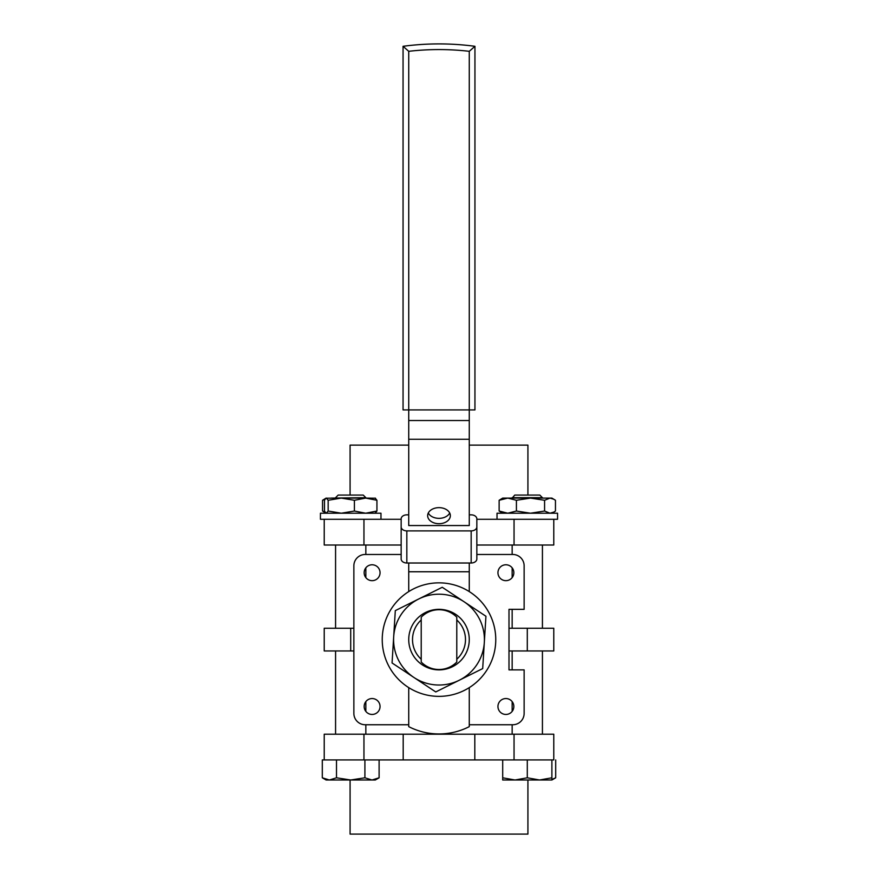 <?xml version="1.0" encoding="UTF-8"?>
<svg xmlns="http://www.w3.org/2000/svg" width="878" height="878" viewBox="0 0 878 878"><rect width="100%" height="100%" fill="white"/><g stroke="black" fill="none" stroke-linecap="round" stroke-linejoin="round"><path stroke-width="1.32" d="M439 609.716A24.924 24.924 0 0 0 421.22 617.179L421.22 662.045A24.924 24.924 0 0 0 456.779 662.045L456.779 617.179A24.924 24.924 0 0 0 439 609.716M353.867 650.96L324.223 650.96L324.223 628.253L353.867 628.253M350.081 495.071L350.081 445.124L408.731 445.124M553.777 545.008L553.777 519.282L553.777 545.008L476.842 545.008M350.081 779.993L350.081 834.1L527.919 834.1L527.919 779.993M363.953 734.206L363.953 759.931L324.223 759.931L324.223 734.206L553.777 734.206L553.777 759.931L364.908 759.931L364.908 777.798L350.706 779.993L336.504 777.798L329.404 779.993L322.303 777.798L322.303 759.931L336.504 759.931L336.504 777.798M512.159 734.206L512.159 724.745L469.269 724.745L512.785 724.745A11.348 11.348 0 0 0 524.133 713.397L524.133 669.881L508.999 669.881L508.999 609.343L524.133 609.343L524.133 565.827A11.348 11.348 0 0 0 512.785 554.468L476.842 554.468L512.159 554.468L512.159 545.008M365.841 545.008L365.841 554.468L401.158 554.468L365.215 554.468A11.348 11.348 0 0 0 353.867 565.827L353.867 713.397A11.348 11.348 0 0 0 365.215 724.745L408.731 724.745L365.841 724.745L365.841 734.206M505.893 698.548A7.946 7.946 0 0 0 497.947 706.505A7.946 7.946 0 0 0 505.893 714.451A7.946 7.946 0 0 0 513.839 706.505A7.946 7.946 0 0 0 505.893 698.548M372.107 698.548A7.946 7.946 0 0 0 364.161 706.505A7.946 7.946 0 0 0 372.107 714.451A7.946 7.946 0 0 0 380.053 706.505A7.946 7.946 0 0 0 372.107 698.548M372.107 564.774A7.946 7.946 0 0 0 364.161 572.719A7.946 7.946 0 0 0 372.107 580.665A7.946 7.946 0 0 0 380.053 572.719A7.946 7.946 0 0 0 372.107 564.774M505.893 564.774A7.946 7.946 0 0 0 497.947 572.719A7.946 7.946 0 0 0 505.893 580.665A7.946 7.946 0 0 0 513.839 572.719A7.946 7.946 0 0 0 505.893 564.774M508.999 650.96L553.777 650.96L553.777 628.253L508.999 628.253M474.811 759.931L474.811 734.206M403.189 759.931L403.189 734.206M401.158 545.008L324.223 545.008L324.223 519.282M401.158 519.282L363.953 519.282L363.953 545.008M514.047 545.008L514.047 519.282L476.842 519.282M469.269 445.124L527.919 445.124L527.919 495.071M469.269 51.308A264.728 264.728 0 0 0 408.731 51.308L403.057 46.304A270.413 270.413 0 0 1 474.943 46.304L474.943 409.927L469.269 409.927L469.269 51.308L474.943 46.304L471.168 49.629M439 507.649A11.348 8.023 180 0 0 427.652 515.682A11.348 8.023 180 0 0 439 523.705A11.348 8.023 180 0 0 450.348 515.682A11.348 8.023 180 0 0 439 507.649M449.701 513.004A11.348 8.023 0 0 1 439 518.349A11.348 8.023 0 0 1 428.299 513.004M408.731 687.617L408.731 726.644A66.355 66.355 0 0 0 469.269 726.644L469.269 687.617M408.731 514.848L406.832 514.848A5.674 4.017 0 0 0 401.158 518.854L401.158 526.888A5.674 4.017 0 0 0 406.832 530.894L406.832 563.007L471.168 563.007L471.168 530.894A5.674 4.017 0 0 0 476.842 526.888L476.842 558.99A5.674 4.017 180 0 1 471.168 563.007M406.832 563.007A5.674 4.017 180 0 1 401.158 558.99L401.158 526.888M469.269 439.252L408.731 439.252L408.731 525.549L469.269 525.549L469.269 409.927L403.057 409.927L403.057 46.304L406.832 49.629M408.731 439.252L408.731 51.308M406.832 530.894L471.168 530.894M469.269 514.848L471.168 514.848A5.674 4.017 0 0 1 476.842 518.854L476.842 526.888M469.269 591.596L469.269 563.007M408.731 591.596L408.731 563.007M539.816 495.071L542.428 497.683L539.816 495.071L514.771 495.071L512.159 498.089M542.428 497.683L512.159 497.683M512.159 567.836L512.159 577.603M512.159 609.343L512.159 628.253M512.159 650.96L512.159 669.881M512.159 701.621L512.159 711.378M542.428 545.008L542.428 628.253L542.428 545.008M542.428 650.96L542.428 734.206L542.428 650.96M527.294 777.798L515.002 779.993L502.699 777.798L502.699 779.993L539.597 779.993L527.294 777.798L527.294 759.931L551.889 759.931L551.889 777.798L539.597 779.993L551.889 779.993L551.889 777.798M502.699 759.931L502.699 777.798M497.025 519.282L557.563 519.282L557.563 513.224L497.025 513.224L497.025 519.282M552.097 513.103L553.919 512.061L550.012 513.224L544.579 511.029L544.579 500.284L550.012 498.089L530.499 498.089L541.276 498.089M507.78 498.089L502.699 498.089L499.132 500.284L507.78 498.089L530.499 498.089L516.418 500.284L507.78 498.089M553.919 499.264L550.012 498.089L551.889 498.089L555.456 500.284L555.456 511.029L553.919 512.061M544.579 500.284L530.499 498.089M544.579 511.029L530.499 513.224L516.418 511.029L516.418 500.284M516.418 511.029L507.78 513.224L499.132 511.029L499.132 500.284M499.132 511.029L502.699 513.224M375.093 513.224L376.936 511.029L365.665 513.224L354.405 511.029L341.29 513.224L328.163 511.029L328.163 500.284L341.29 498.089L325.903 498.21L324.476 500.284L324.476 511.029L326.111 513.224L322.544 511.029L322.544 500.284L324.992 499.264M354.405 500.284L341.29 498.089L365.665 498.089L354.405 500.284L354.405 511.029M375.51 498.21L365.665 498.089L376.936 500.284L375.093 498.089M376.936 511.029L376.936 500.284M328.163 500.284L326.32 498.089M328.163 511.029L326.32 513.224M335.572 497.683L338.184 495.071L363.229 495.071L365.841 497.683L331.182 498.089M324.992 512.061L322.544 511.029M326.111 498.089L322.544 500.284M320.437 519.282L380.975 519.282L380.975 513.224L320.437 513.224L320.437 519.282M336.504 759.931L379.109 759.931L379.109 777.798L372.009 779.993L364.908 777.798M322.303 777.798L326.111 779.993L375.301 779.993L379.109 777.798M555.697 759.931L555.697 777.798L551.889 779.488M548.596 779.993L551.889 779.993L555.697 777.798M430.889 695.782A56.763 56.763 0 0 0 495.181 647.712A56.763 56.763 0 0 0 447.111 583.431A56.763 56.763 0 0 0 382.819 631.501A56.763 56.763 0 0 0 430.889 695.782M452.477 666.709A30.269 30.269 0 0 0 466.097 626.124A30.269 30.269 0 0 0 425.523 612.504A30.269 30.269 0 0 0 411.903 653.089A30.269 30.269 0 0 0 452.477 666.709M456.779 619.978A26.483 26.483 0 0 1 456.779 659.235M421.22 659.235A26.483 26.483 0 0 1 421.22 619.978M459.227 680.263A45.404 45.404 0 0 1 413.9 677.454L435.751 691.941L459.227 680.263A45.404 45.404 0 0 0 464.1 601.77A45.404 45.404 0 0 0 393.684 636.802A45.404 45.404 0 0 0 413.9 677.454L392.06 662.967L395.309 610.627L442.249 587.283L485.94 616.257L482.691 668.586L459.227 680.263M350.706 650.96L350.706 628.253M527.294 650.96L527.294 628.253M514.047 759.931L514.047 734.206M469.269 420.529L408.731 420.529M469.269 571.765L408.731 571.765M439 43.9A270.413 270.413 0 0 1 474.943 46.304M553.777 759.931L553.777 734.206M557.563 519.282L557.563 513.224M335.572 545.008L335.572 628.253M335.572 650.96L335.572 734.206M365.841 567.836L365.841 577.603M365.841 701.621L365.841 711.378"/></g></svg>
